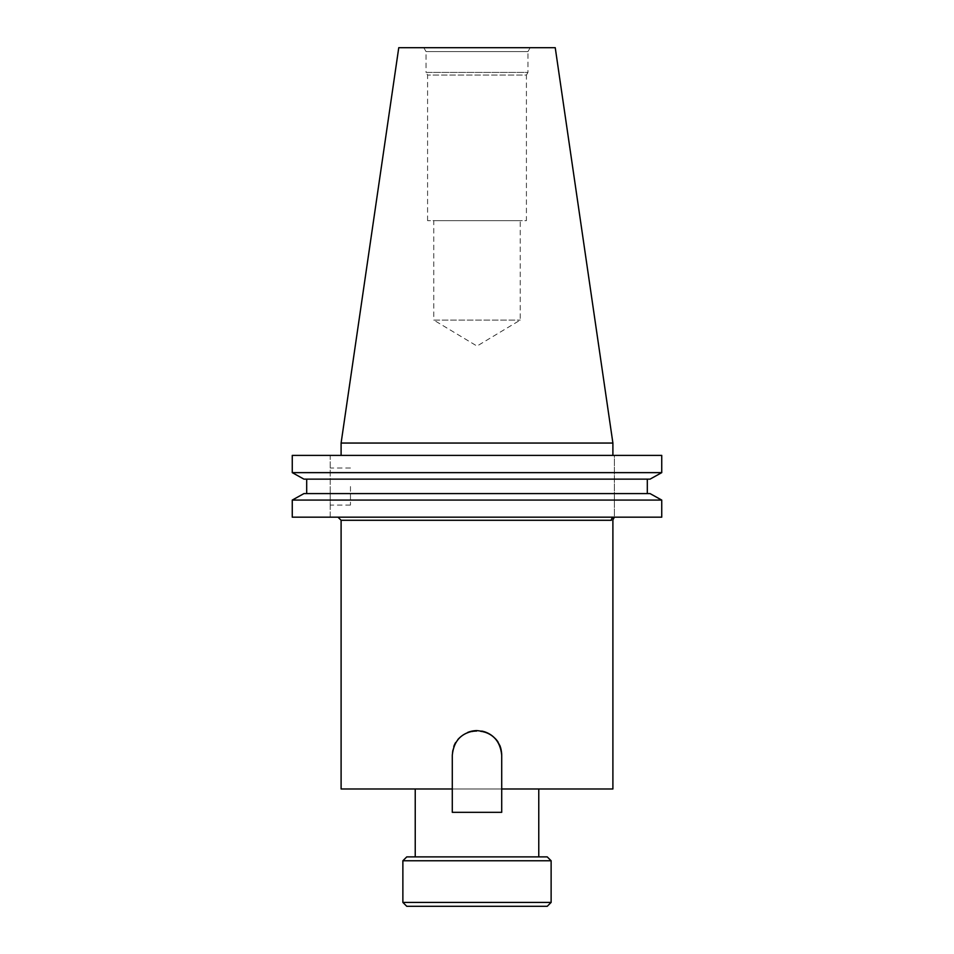 <?xml version="1.0" encoding="UTF-8"?>
<svg xmlns="http://www.w3.org/2000/svg" width="954" height="954" viewBox="0 0 954 954"><rect width="100%" height="100%" fill="white"/><g stroke="black" fill="none" stroke-linecap="round" stroke-linejoin="round"><path stroke-width="0.72" stroke-dasharray="4.77 3.58" d="M467.603 732.469A24.709 24.709 0 0 0 452.291 755.318L452.291 812.331L501.709 812.331L501.709 755.318L501.709 788.982L612.897 788.982M477 730.609A24.709 24.709 0 0 0 452.291 755.318L452.291 788.982L501.709 788.982L501.709 755.318A24.709 24.709 0 0 0 477 730.609A24.709 24.709 0 0 0 452.291 755.318C450.753 723.478 503.211 723.406 501.709 755.318A24.709 24.709 0 0 0 477 730.609A24.709 24.709 0 0 1 481.842 731.086M330.227 486.552L330.227 505.083L330.227 486.552M350.464 486.552L350.464 505.083L350.464 486.552M538.771 788.982L415.228 788.982L538.771 788.982M538.771 856.883L415.228 856.883L538.771 856.883M433.76 320.091L520.24 320.091L433.76 320.091L477 346.063L520.24 320.091L520.24 220.66L433.76 220.66L433.76 320.091M433.76 220.66L520.24 220.66M427.583 220.66L427.583 75.056L426.044 72.409L527.956 72.409L526.417 75.056L427.583 75.056L526.417 75.056L526.417 220.66L427.583 220.66L526.417 220.66M423.803 47.7L426.044 51.588L527.956 51.588L527.956 72.409L426.044 72.409L426.044 51.588L527.956 51.588L530.197 47.7L423.803 47.7L530.197 47.7M612.897 455.404L341.103 455.404L612.897 455.404M341.103 788.982L501.709 788.982L501.709 812.331L452.291 812.331L501.709 812.331L501.709 755.318A24.709 24.709 0 0 0 477 730.609A24.709 24.709 0 0 0 452.291 755.318L452.291 788.982M614.388 517.175L337.99 517.175L661.742 517.175L614.388 517.175L614.388 455.404L661.742 455.404L614.388 455.404L614.388 517.175A3.112 3.077 -90 0 0 611.311 520.288L341.103 520.288M330.227 517.175L292.258 517.175L330.227 517.175L330.227 455.404L292.258 455.404L661.742 455.404L661.742 472.635L292.258 472.635L292.258 455.404L330.227 455.404L330.227 517.175M292.258 517.175L661.742 517.175L661.742 500.075L292.258 500.075L292.258 517.175M303.944 493.588L650.056 493.588M306.687 479.135L647.313 479.135L306.687 479.135L306.687 493.588M303.944 479.135L650.056 479.135M341.103 443.05L612.897 443.05M398.76 47.7L555.24 47.7M406.762 906.3L547.238 906.3M402.874 860.77L551.126 860.77M551.126 902.412L402.874 902.412M547.238 856.883L406.762 856.883M501.709 755.318L501.709 788.982M350.464 468.02L330.227 468.02M350.464 505.083L330.227 505.083"/><path stroke-width="1.43" d="M477 730.609C492.002 732.064 500.242 740.292 501.709 755.318L501.709 812.331L452.291 812.331L452.291 755.318C453.758 740.304 461.998 732.064 477 730.609A24.709 24.709 0 0 0 467.603 732.469M501.709 755.318A24.709 24.709 0 0 0 481.842 731.086M547.238 906.3L406.762 906.3L402.874 902.412L551.126 902.412L547.238 906.3M402.874 860.77L406.762 856.883L547.238 856.883L551.126 860.77L402.874 860.77L402.874 902.412M415.228 788.982L415.228 856.883M538.771 788.982L538.771 856.883M551.126 860.77L551.126 902.412M341.103 443.05L612.897 443.05L555.24 47.7L398.76 47.7L341.103 443.05L341.103 455.404M612.897 443.05L612.897 455.404M501.709 788.982L612.897 788.982L612.897 519.835L614.388 517.175A3.112 3.077 -90 0 0 611.311 520.288L341.103 520.288L341.103 788.982L452.291 788.982M661.742 517.175L292.258 517.175L292.258 500.075L303.944 493.588L292.258 500.075L661.742 500.075L661.742 517.175M661.742 500.075L650.056 493.588L661.742 500.075M650.056 493.588L303.944 493.588M647.313 493.588L647.313 479.135L647.313 493.588M306.687 493.588L306.687 479.135M650.056 479.135L661.742 472.635L650.056 479.135L303.944 479.135L292.258 472.635L303.944 479.135M661.742 472.635L292.258 472.635L292.258 455.404L661.742 455.404L661.742 472.635M341.103 520.288L337.99 517.175"/></g></svg>
